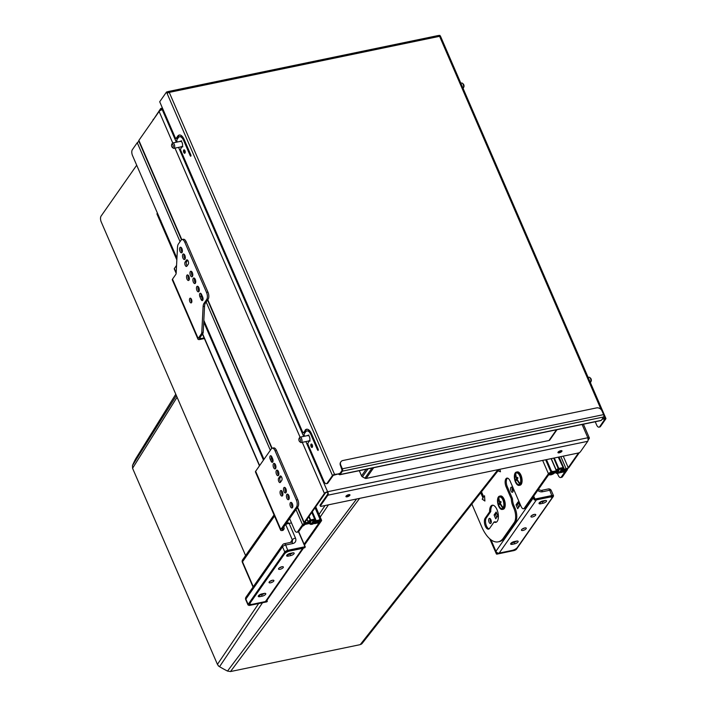 <?xml version="1.0" encoding="UTF-8"?>
<svg xmlns="http://www.w3.org/2000/svg" width="707" height="707" viewBox="0 0 707 707"><rect width="100%" height="100%" fill="white"/><g stroke="black" fill="none" stroke-linecap="round" stroke-linejoin="round"><path stroke-width="1.06" d="M304.496 545.053L321.482 520.785A2.192 0.778 156.6 0 0 321.597 520.308A2.192 0.778 156.6 0 0 320.324 520.122L316.913 520.829L316.471 521.466A0.875 0.707 -145 0 1 315.543 521.121M297.364 507.546L304.037 522.959A2.625 0.937 -23.4 0 0 305.565 523.189L308.597 522.553A0.875 0.707 35 0 0 308.994 522.305A0.875 0.707 -145 0 1 308.597 522.553L305.185 523.268A2.192 0.778 156.6 0 0 302.552 524.709L297.674 531.682A4.375 2.05 -101.7 0 1 296.94 532.212L298.071 531.982A4.375 2.05 78.3 0 0 298.814 531.443L297.674 531.682M303.983 544.399L320.342 521.024L316.471 521.466M309.092 522.066A0.875 0.707 -145 0 1 308.994 522.305L308.552 522.941A0.875 0.707 -145 0 1 308.155 523.189L303.683 524.479L298.814 531.443M138.979 141.533A2.192 0.778 156.6 0 0 137.246 142.708L132.368 149.672A4.375 2.05 -101.7 0 0 132.509 155.54L176.936 258.205M203.828 320.351L263.985 459.356M289.623 518.602L294.572 530.038A4.375 2.05 -101.7 0 0 296.94 532.212M245.603 555.561L101.234 221.945A4.375 2.05 -101.7 0 1 101.092 216.086L136.698 165.217M496.341 522.173A8.749 4.101 -101.7 0 1 495.192 521.766L494.052 522.005A8.749 4.101 -101.7 0 0 495.793 522.376A8.749 4.101 -101.7 0 0 498.302 514.723A8.749 4.101 -101.7 0 0 493.972 505.602A8.749 4.101 -101.7 0 0 492.24 505.231A8.749 4.101 -101.7 0 0 489.642 511.797L490.773 511.559A8.749 4.101 -101.7 0 1 492.823 505.196M471.861 504.064L481.626 526.635A30.64 14.352 -101.7 0 0 498.196 541.854A30.64 14.352 -101.7 0 0 503.34 538.124L514.281 522.5A10.508 4.922 -101.7 0 0 513.927 508.421L512.796 505.797L513.927 505.558L515.067 508.192A10.508 4.922 78.3 0 1 515.412 522.261L514.281 522.5M507.502 478.118A5.956 2.793 -101.7 0 0 507.246 486.575L512.221 498.09A1.75 0.822 78.3 0 1 512.513 499.336L511.373 499.566A8.749 4.101 -101.7 0 0 512.796 505.797M511.373 499.566A1.75 0.822 -101.7 0 0 511.09 498.32L506.106 486.805L507.246 486.575M557.77 470.164L557.178 471.021L554.421 471.949A0.875 0.707 -145 0 1 554.032 472.196L549.56 473.487L525.407 507.988L524.267 508.227A4.375 2.05 -101.7 0 1 523.534 508.757A4.375 2.05 -101.7 0 1 521.165 506.583L510.127 481.069A5.956 2.793 -101.7 0 0 506.91 478.109A5.956 2.793 -101.7 0 0 506.106 486.805M524.267 508.227L548.42 473.725A2.192 0.778 -23.4 0 1 551.053 472.276L554.474 471.569A0.875 0.707 35 0 0 554.862 471.322M494.052 522.005L489.571 528.403A5.956 2.793 -101.7 0 1 488.572 529.128A5.956 2.793 -101.7 0 1 484.94 525.062A5.956 2.793 -101.7 0 1 485.152 518.196L489.642 511.797M480.733 492.788L482.987 497.984L482.174 499.142L484.905 501.033L484.534 495.766L483.721 496.924L481.502 491.807M497.975 470.88L500.468 471.79L499.893 469.271M503.34 538.124L504.48 537.886A30.64 14.352 78.3 0 1 499.336 541.615L498.196 541.854M504.48 537.886L515.412 522.261M512.513 499.336A8.749 4.101 -101.7 0 0 513.927 505.558M525.407 507.988A4.375 2.05 78.3 0 1 524.674 508.519L523.534 508.757M485.152 518.196L486.292 517.966A5.956 2.793 -101.7 0 0 485.903 524.232A5.956 2.793 -101.7 0 0 489.111 528.889M486.292 517.966L490.773 511.559M561.747 469.342A0.875 0.707 35 0 0 562.781 469.846L566.201 469.13A2.192 0.778 -23.4 0 1 567.465 469.324A2.192 0.778 -23.4 0 1 567.35 469.802L562.472 476.765A4.375 2.05 78.3 0 1 561.738 477.296L560.607 477.534A4.375 2.05 -101.7 0 0 561.34 477.004L566.263 469.846L562.339 470.473A0.875 0.707 -145 0 1 561.296 469.969L561.738 469.342A0.875 0.707 -145 0 0 562.781 469.846L565.821 469.209A2.625 0.937 156.6 0 0 568.976 467.477L579.378 452.613M557.39 473.407L558.238 475.36A4.375 2.05 -101.7 0 0 560.607 477.534M483.721 496.924L484.551 495.934M482.174 499.142L484.887 500.892M482.987 497.984L482.324 499.115M362.055 643.547L499.107 469.439L480.848 492.638L483.137 497.949M498.028 470.809L500.423 471.684M536.427 499.876L499.177 553.086L512.054 550.417A4.375 1.564 156.6 0 0 517.321 547.518L551.61 498.532A4.375 1.564 156.6 0 0 551.84 497.578A4.375 1.564 156.6 0 0 549.304 497.207L536.427 499.876A2.625 2.121 -145 0 1 535.499 499.893M542.614 501.033L544.885 500.565A2.846 1.016 -23.4 0 1 546.529 500.803A2.846 1.016 -23.4 0 1 545.574 502.173A2.846 1.016 -23.4 0 1 542.958 503.304L540.687 503.773A2.846 1.016 -23.4 0 1 539.034 503.534A2.846 1.016 -23.4 0 1 539.998 502.164A2.846 1.016 -23.4 0 1 542.614 501.033M514.236 541.571L516.508 541.102A2.846 1.016 -23.4 0 1 518.151 541.341A2.846 1.016 -23.4 0 1 517.197 542.72A2.846 1.016 -23.4 0 1 514.581 543.842L512.31 544.319A2.846 1.016 -23.4 0 1 510.657 544.072A2.846 1.016 -23.4 0 1 511.621 542.702A2.846 1.016 -23.4 0 1 514.236 541.571M521.598 529.667A2.625 0.937 156.6 0 0 521.457 530.241A2.625 0.937 156.6 0 0 523.604 530.294A2.625 0.937 156.6 0 0 526.141 528.721A2.625 0.937 156.6 0 0 526.273 528.156A2.625 0.937 156.6 0 0 524.134 528.094A2.625 0.937 156.6 0 0 521.598 529.667M531.054 516.154A2.625 0.937 156.6 0 0 530.913 516.729A2.625 0.937 156.6 0 0 533.06 516.782A2.625 0.937 156.6 0 0 535.597 515.209A2.625 0.937 156.6 0 0 535.738 514.643A2.625 0.937 156.6 0 0 533.591 514.581A2.625 0.937 156.6 0 0 531.054 516.154M533.82 499.018A2.625 2.121 -145 0 1 533.184 498.099L532.857 497.348M499.177 553.086A2.625 2.121 -145 0 1 495.934 551.31L490.941 539.759M545.141 500.512A2.846 1.016 -23.4 0 1 542.313 501.802L540.042 502.279A2.846 1.016 -23.4 0 1 539.777 502.324M516.764 541.058A2.846 1.016 -23.4 0 1 513.936 542.349L511.665 542.817A2.846 1.016 -23.4 0 1 511.4 542.861M522.367 528.951A2.625 0.937 156.6 0 0 524.718 527.935M531.823 515.438A2.625 0.937 156.6 0 0 534.174 514.422M490.322 518.797A2.625 1.228 -101.7 0 0 491.153 522.8M512.195 487.547A2.625 1.228 -101.7 0 0 513.026 491.551M495.474 514.369L496.756 517.338M517.418 504.277L518.699 507.246M489.005 518.708A2.625 1.228 -101.7 0 0 488.908 521.731A2.625 1.228 -101.7 0 0 490.508 523.525A2.625 1.228 -101.7 0 0 490.95 523.207A2.625 1.228 -101.7 0 0 491.047 520.184A2.625 1.228 -101.7 0 0 489.447 518.381A2.625 1.228 -101.7 0 0 489.005 518.708M510.878 487.459A2.625 1.228 -101.7 0 0 510.781 490.481A2.625 1.228 -101.7 0 0 512.381 492.275A2.625 1.228 -101.7 0 0 512.822 491.957A2.625 1.228 -101.7 0 0 512.92 488.935A2.625 1.228 -101.7 0 0 511.32 487.132A2.625 1.228 -101.7 0 0 510.878 487.459M519.751 505.744L517.683 508.704L516.022 504.878L518.09 501.917L519.751 505.744M497.808 515.836L495.74 518.797L494.087 514.97L496.155 512.009L497.808 515.836M516.022 504.878L517.162 504.639L518.461 502.774M494.087 514.97L495.218 514.731L496.526 512.867M287.396 554.668A2.846 1.016 156.6 0 0 287.652 554.615L289.932 554.147A2.846 1.016 156.6 0 0 292.76 552.856M259.018 595.206A2.846 1.016 156.6 0 0 259.275 595.153L261.546 594.684A2.846 1.016 156.6 0 0 264.383 593.394M272.336 580.279A2.625 0.937 -23.4 0 1 269.986 581.295M281.793 566.767A2.625 0.937 -23.4 0 1 279.442 567.783M284.488 553.811L284.532 553.926A4.375 1.564 -23.4 0 1 289.799 551.027L302.676 548.358A2.625 2.121 35 0 0 303.453 548.013M249.801 603.363L250.013 603.858A4.375 1.564 -23.4 0 0 252.549 604.238L265.425 601.56A2.625 2.121 35 0 0 266.601 600.817L303.586 547.987M250.013 603.858A4.375 1.564 -23.4 0 1 250.243 602.903L284.532 553.926M292.495 552.901L290.224 553.369A2.846 1.016 156.6 0 0 287.616 554.5A2.846 1.016 156.6 0 0 286.653 555.879A2.846 1.016 156.6 0 0 288.306 556.117L290.577 555.649A2.846 1.016 156.6 0 0 293.193 554.518A2.846 1.016 156.6 0 0 294.147 553.148A2.846 1.016 156.6 0 0 292.495 552.901M264.118 593.438L261.846 593.915A2.846 1.016 156.6 0 0 259.239 595.047A2.846 1.016 156.6 0 0 258.276 596.416A2.846 1.016 156.6 0 0 259.929 596.655L262.2 596.187A2.846 1.016 156.6 0 0 264.816 595.055A2.846 1.016 156.6 0 0 265.77 593.686A2.846 1.016 156.6 0 0 264.118 593.438M273.759 581.066A2.625 0.937 -23.4 0 1 271.214 582.639A2.625 0.937 -23.4 0 1 269.075 582.577A2.625 0.937 -23.4 0 1 269.208 582.011A2.625 0.937 -23.4 0 1 271.753 580.438A2.625 0.937 -23.4 0 1 273.892 580.491A2.625 0.937 -23.4 0 1 273.759 581.066M283.215 567.553A2.625 0.937 -23.4 0 1 280.679 569.126A2.625 0.937 -23.4 0 1 278.531 569.064A2.625 0.937 -23.4 0 1 278.673 568.499A2.625 0.937 -23.4 0 1 281.209 566.926A2.625 0.937 -23.4 0 1 283.357 566.979A2.625 0.937 -23.4 0 1 283.215 567.553M218.719 666.162L217.429 664.359L132.571 468.281L132.483 465.515A123.884 100.129 -145 0 1 135.664 458.834L163.317 414.284L136.486 457.924M361.401 644.183L362.346 643.114L360.208 644.643L230.517 671.544L227.513 671.076A123.884 100.129 -145 0 1 219.541 666.701L218.216 665.747M359.289 470.685L361.533 475.873A1.75 1.414 35 0 0 362.435 476.836L364.918 478.197A1.75 1.414 35 0 0 366.182 478.418L548.986 440.505A1.75 1.414 35 0 0 549.86 439.842M480.831 492.655L478.259 495.925M164.015 413.153L163.317 414.284M176.37 395.567L132.483 465.515M328.463 504.825L320.2 517.082M262.5 602.753L219.541 666.701M356.62 498.983L227.513 671.076M181.487 239.761L138.731 140.958A2.625 0.937 -23.4 0 1 138.872 140.384L159.119 111.459A2.625 0.937 -23.4 0 1 162.274 109.718L162.469 109.682A2.625 1.228 -101.7 0 0 161.046 108.374A2.625 1.228 -101.7 0 0 160.604 108.692L153.384 119.651M153.225 119.872L153.119 119.633A1.75 0.627 -23.4 0 1 153.216 119.253M162.009 109.779A1.75 0.822 -101.7 0 0 161.223 109.231A1.75 0.822 -101.7 0 0 160.931 109.444L160.127 110.584M320.474 505.761L320.147 505.01A1.75 0.627 -23.4 0 0 320.05 505.39L320.377 506.141A1.75 0.627 156.6 0 1 320.474 505.761L327.862 495.2A2.625 1.228 -101.7 0 0 327.774 491.683L327.288 492.152A1.75 0.627 156.6 0 0 325.185 493.309L304.938 522.234A1.75 0.627 -23.4 0 0 304.841 522.614A1.75 0.627 -23.4 0 0 305.857 522.765L308.897 522.137A0.875 0.707 35 0 0 309.383 521.678M588.074 440.196L589.223 438.543A2.625 0.937 156.6 0 0 589.364 437.978A2.625 0.937 156.6 0 0 587.844 437.748L327.588 491.727A2.625 0.937 156.6 0 0 324.425 493.459L304.178 522.393A2.625 0.937 -23.4 0 0 304.037 522.959M562.312 469.227A0.875 0.707 35 0 0 563.072 469.421L566.113 468.794A1.75 0.627 156.6 0 0 568.225 467.627L578.485 452.966M588.047 439.303L588.471 438.702A1.75 0.627 156.6 0 0 588.56 438.322A1.75 0.627 156.6 0 0 587.782 438.137M557.231 470.597A0.875 0.707 -145 0 1 556.745 471.092L557.036 470.676A0.875 0.707 35 0 0 557.523 470.217M546.467 459.612L551.08 470.27A1.75 1.414 35 0 0 553.245 471.463L556.745 471.092M552.945 471.878A1.75 1.414 -145 0 1 550.78 470.694L546.025 459.709M553.245 471.463L557.036 470.676M587.65 437.792A2.625 1.228 78.3 0 1 587.738 441.309L580.35 451.87A1.75 0.627 156.6 0 1 578.246 453.028L321.393 506.292A1.75 0.627 156.6 0 1 320.377 506.141M320.147 505.01L327.535 494.458A1.75 0.822 -101.7 0 0 327.474 492.107M346.077 496.093A2.192 0.778 156.6 0 0 349.497 494.617M558.097 452.127A2.192 0.778 156.6 0 0 561.517 450.642M558.079 452.153A2.192 0.778 156.6 0 0 557.964 452.63A2.192 0.778 156.6 0 0 559.75 452.674A2.192 0.778 156.6 0 0 561.862 451.366A2.192 0.778 156.6 0 0 561.977 450.889A2.192 0.778 156.6 0 0 560.191 450.845A2.192 0.778 156.6 0 0 558.079 452.153M349.841 495.342A2.192 0.778 156.6 0 0 349.956 494.865A2.192 0.778 156.6 0 0 348.171 494.812A2.192 0.778 156.6 0 0 346.05 496.128A2.192 0.778 156.6 0 0 345.935 496.597A2.192 0.778 156.6 0 0 347.72 496.65A2.192 0.778 156.6 0 0 349.841 495.342M319.343 519.795A1.75 1.414 -145 0 1 318.433 520.52L314.642 521.306A0.875 0.707 -145 0 1 313.608 520.803L312.467 522.402M314.173 520.688A0.875 0.707 35 0 0 314.933 520.882L318.733 520.096A1.75 1.414 35 0 0 319.599 518.275L315.048 507.776M202.75 300.289A2.404 1.131 -101.7 0 0 202.67 297.064L201.539 294.439A2.404 1.131 -101.7 0 0 200.231 293.246A2.404 1.131 -101.7 0 0 199.834 293.538A2.404 1.131 -101.7 0 0 199.913 296.763L201.044 299.388A2.404 1.131 -101.7 0 0 202.352 300.59A2.404 1.131 -101.7 0 0 202.75 300.289M271.85 456.925A2.404 1.131 -101.7 0 0 270.551 455.732A2.404 1.131 -101.7 0 0 270.145 456.024A2.404 1.131 -101.7 0 0 270.224 459.25L271.037 461.123A2.404 1.131 -101.7 0 0 272.336 462.316A2.404 1.131 -101.7 0 0 272.743 462.024A2.404 1.131 -101.7 0 0 272.663 458.799L271.85 456.925M157.095 214.009L157.414 213.09M286.353 523.277L288.58 522.818A8.749 7.079 35 0 0 285.769 524.117M291.487 522.906L288.014 523.622A8.749 7.079 35 0 0 285.204 524.921M204.394 338.547L199.957 339.466A3.411 1.22 -23.4 0 1 197.978 339.174A3.411 1.22 -23.4 0 1 198.163 338.432L201.442 333.739A2.625 1.228 -101.7 0 0 201.778 332.529L203.218 332.228L204.553 306.29A6.999 3.279 -101.7 0 1 205.454 303.047L208.15 299.194A5.249 2.457 -101.7 0 0 207.973 292.159L186.215 241.874A5.249 2.457 -101.7 0 0 183.378 239.266L181.938 239.567A5.249 2.457 -101.7 0 0 181.054 240.203L178.403 243.995A6.999 3.279 -101.7 0 0 177.501 247.238L176.167 273.167A2.625 1.228 -101.7 0 1 175.831 274.387L172.508 279.141A3.411 1.22 156.6 0 0 172.322 279.884L197.978 339.174M280.635 530.179A3.411 1.22 -23.4 0 1 280.812 529.428L255.642 471.269A3.411 1.22 156.6 0 0 255.466 472.011L280.635 530.179A3.411 1.22 -23.4 0 0 282.614 530.462A1.75 1.414 35 0 0 283.401 529.967L283.958 529.163A1.75 1.414 35 0 0 284.117 528.058L283.984 527.581A2.192 1.768 35 0 1 283.949 526.715M201.442 333.739L202.882 333.439L199.604 338.132A1.75 0.627 -23.4 0 0 199.507 338.512A1.75 0.627 -23.4 0 0 200.523 338.662L204.12 337.919M282.614 530.462L283.18 529.667A1.75 1.414 35 0 0 283.958 529.163M176.158 273.309L174.258 268.916A1.75 0.627 -23.4 0 1 174.355 268.536L176.184 272.778M176.573 265.364L174.355 268.536M255.642 471.269L271.338 448.848A5.249 2.457 -101.7 0 1 272.222 448.203L273.662 447.902A5.249 2.457 -101.7 0 1 276.499 450.518L275.067 450.81A5.249 2.457 -101.7 0 0 272.222 448.203M282.685 528.518L283.18 529.667A1.75 0.627 -23.4 0 1 282.164 529.516A1.75 0.627 -23.4 0 1 282.252 529.136L297.947 506.707A5.249 2.457 -101.7 0 0 297.78 499.672L276.499 450.518M202.882 333.439A2.625 1.228 -101.7 0 0 203.218 332.228M181.231 247.538A2.846 1.334 -101.7 0 0 182.194 252.187M184.156 254.29A2.846 1.334 -101.7 0 0 185.119 258.939M191.624 271.55A2.846 1.334 -101.7 0 0 192.587 276.198M194.549 278.311A2.846 1.334 -101.7 0 0 195.512 282.959M198.119 286.565A2.846 1.334 -101.7 0 0 199.082 291.213M188.195 275.235A2.846 1.334 -101.7 0 0 189.158 279.884M191.014 298.619A2.404 1.131 -101.7 0 0 191.756 302.189M187.638 260.194L186.56 261.731A2.404 1.131 -101.7 0 0 187.161 265.797M201.071 293.661A2.404 1.131 -101.7 0 0 201.345 296.463L202.485 299.096A2.404 1.131 -101.7 0 0 202.953 299.865M274.767 463.677A2.846 1.334 -101.7 0 0 275.73 468.326M277.692 470.438A2.846 1.334 -101.7 0 0 278.655 475.086M285.16 487.697A2.846 1.334 -101.7 0 0 286.123 492.346M288.076 494.449A2.846 1.334 -101.7 0 0 289.048 499.098M291.655 502.704A2.846 1.334 -101.7 0 0 292.618 507.352M281.713 490.791A2.846 1.334 -101.7 0 0 282.676 495.439M271.382 456.148A2.404 1.131 -101.7 0 0 271.665 458.949L272.478 460.823A2.404 1.131 -101.7 0 0 272.937 461.6M281.165 476.341L280.087 477.879A2.404 1.131 -101.7 0 0 280.688 481.944M275.58 468.591A2.846 1.334 -101.7 0 0 275.686 465.312A2.846 1.334 -101.7 0 0 273.954 463.368A2.846 1.334 -101.7 0 0 273.468 463.712A2.846 1.334 -101.7 0 0 273.37 466.991A2.846 1.334 -101.7 0 0 275.103 468.935A2.846 1.334 -101.7 0 0 275.58 468.591M280.812 529.428L296.516 507.007A5.249 2.457 -101.7 0 0 296.339 499.973L275.067 450.81M276.393 470.473A2.846 1.334 -101.7 0 0 276.296 473.752A2.846 1.334 -101.7 0 0 278.028 475.696A2.846 1.334 -101.7 0 0 278.505 475.351A2.846 1.334 -101.7 0 0 278.611 472.073A2.846 1.334 -101.7 0 0 276.87 470.12A2.846 1.334 -101.7 0 0 276.393 470.473M283.861 487.733A2.846 1.334 -101.7 0 0 283.763 491.012A2.846 1.334 -101.7 0 0 285.495 492.956A2.846 1.334 -101.7 0 0 285.973 492.611A2.846 1.334 -101.7 0 0 286.079 489.332A2.846 1.334 -101.7 0 0 284.347 487.388A2.846 1.334 -101.7 0 0 283.861 487.733M286.786 494.485A2.846 1.334 -101.7 0 0 286.688 497.763A2.846 1.334 -101.7 0 0 288.421 499.708A2.846 1.334 -101.7 0 0 288.898 499.363A2.846 1.334 -101.7 0 0 289.004 496.084A2.846 1.334 -101.7 0 0 287.263 494.14A2.846 1.334 -101.7 0 0 286.786 494.485M290.356 502.739A2.846 1.334 -101.7 0 0 290.259 506.018A2.846 1.334 -101.7 0 0 291.991 507.962A2.846 1.334 -101.7 0 0 292.468 507.617A2.846 1.334 -101.7 0 0 292.574 504.338A2.846 1.334 -101.7 0 0 290.833 502.394A2.846 1.334 -101.7 0 0 290.356 502.739M280.423 490.826A2.846 1.334 -101.7 0 0 280.317 494.105A2.846 1.334 -101.7 0 0 282.058 496.049A2.846 1.334 -101.7 0 0 282.535 495.704A2.846 1.334 -101.7 0 0 282.632 492.426A2.846 1.334 -101.7 0 0 280.9 490.481A2.846 1.334 -101.7 0 0 280.423 490.826M280.44 482.298L281.766 480.398A2.404 1.131 -101.7 0 0 281.854 477.632A2.404 1.131 -101.7 0 0 280.387 475.979A2.404 1.131 -101.7 0 0 279.981 476.271L278.655 478.171A2.404 1.131 -101.7 0 0 278.567 480.946A2.404 1.131 -101.7 0 0 280.034 482.598A2.404 1.131 -101.7 0 0 280.44 482.298M201.778 332.529L203.112 306.591A6.999 3.279 -101.7 0 1 204.014 303.347L206.709 299.494A5.249 2.457 -101.7 0 0 206.541 292.459L184.774 242.174A5.249 2.457 -101.7 0 0 181.938 239.567M179.94 247.574A2.846 1.334 -101.7 0 0 179.834 250.852A2.846 1.334 -101.7 0 0 181.566 252.797A2.846 1.334 -101.7 0 0 182.053 252.452A2.846 1.334 -101.7 0 0 182.15 249.173A2.846 1.334 -101.7 0 0 180.418 247.22A2.846 1.334 -101.7 0 0 179.94 247.574M182.857 254.326A2.846 1.334 -101.7 0 0 182.76 257.604A2.846 1.334 -101.7 0 0 184.492 259.549A2.846 1.334 -101.7 0 0 184.969 259.204A2.846 1.334 -101.7 0 0 185.075 255.925A2.846 1.334 -101.7 0 0 183.334 253.981A2.846 1.334 -101.7 0 0 182.857 254.326M190.333 271.585A2.846 1.334 -101.7 0 0 190.227 274.864A2.846 1.334 -101.7 0 0 191.959 276.808A2.846 1.334 -101.7 0 0 192.445 276.464A2.846 1.334 -101.7 0 0 192.543 273.185A2.846 1.334 -101.7 0 0 190.81 271.241A2.846 1.334 -101.7 0 0 190.333 271.585M193.25 278.337A2.846 1.334 -101.7 0 0 193.152 281.616A2.846 1.334 -101.7 0 0 194.885 283.569A2.846 1.334 -101.7 0 0 195.362 283.215A2.846 1.334 -101.7 0 0 195.468 279.937A2.846 1.334 -101.7 0 0 193.727 277.992A2.846 1.334 -101.7 0 0 193.25 278.337M196.829 286.6A2.846 1.334 -101.7 0 0 196.723 289.879A2.846 1.334 -101.7 0 0 198.455 291.823A2.846 1.334 -101.7 0 0 198.941 291.478A2.846 1.334 -101.7 0 0 199.038 288.2A2.846 1.334 -101.7 0 0 197.306 286.247A2.846 1.334 -101.7 0 0 196.829 286.6M186.904 275.27A2.846 1.334 -101.7 0 0 186.798 278.549A2.846 1.334 -101.7 0 0 188.539 280.493A2.846 1.334 -101.7 0 0 189.016 280.149A2.846 1.334 -101.7 0 0 189.114 276.87A2.846 1.334 -101.7 0 0 187.382 274.926A2.846 1.334 -101.7 0 0 186.904 275.27M189.776 298.487A2.404 1.131 -101.7 0 0 189.688 301.262A2.404 1.131 -101.7 0 0 191.155 302.914A2.404 1.131 -101.7 0 0 191.562 302.623A2.404 1.131 -101.7 0 0 191.65 299.848A2.404 1.131 -101.7 0 0 190.183 298.195A2.404 1.131 -101.7 0 0 189.776 298.487M186.904 266.159L188.239 264.259A2.404 1.131 -101.7 0 0 188.318 261.484A2.404 1.131 -101.7 0 0 186.851 259.84A2.404 1.131 -101.7 0 0 186.445 260.132L185.119 262.032A2.404 1.131 -101.7 0 0 185.031 264.807A2.404 1.131 -101.7 0 0 186.498 266.451A2.404 1.131 -101.7 0 0 186.904 266.159M550.214 473.929A1.75 1.414 35 0 0 551.292 474.061L551.107 473.39M554.924 472.594A3.411 1.22 -23.4 0 1 550.824 474.848L551.292 474.061M549.657 474.733A1.75 1.414 35 0 0 550.735 474.865M553.484 472.895A1.75 0.627 -23.4 0 1 551.389 474.043M490.587 539.494L496.632 554.102M533.299 496.712L534.439 499.336L534.96 499.054L534.678 500.061L552.247 496.42A1.317 0.468 -23.4 0 1 553.007 496.526A1.317 0.468 -23.4 0 1 552.945 496.818L552.759 496.385M516.075 548.685L516.287 549.18L552.945 496.818M516.287 549.18A1.317 0.468 -23.4 0 1 514.705 550.046L497.145 553.687L513.812 550.629L516.517 549.127A2.192 0.778 -23.4 0 1 513.883 550.576M533.705 496.137L534.96 499.054L551.999 495.519A2.625 0.937 -23.4 0 1 553.528 495.74L551.248 490.49A2.625 0.937 156.6 0 0 549.728 490.26L542.534 491.754A5.249 4.242 35 0 1 537.718 490.402M534.678 500.061L533.007 497.136M496.597 553.395L497.145 553.687M266.716 601.843L249.836 605.342A2.192 0.778 -23.4 0 1 248.687 604.679L285.336 552.308A2.192 0.778 156.6 0 1 287.97 550.859L305.009 547.333L304.991 546.741L304.717 547.748L287.148 551.398A1.317 0.468 -23.4 0 0 285.566 552.264L248.908 604.626A1.317 0.468 -23.4 0 0 248.846 604.918A1.317 0.468 -23.4 0 0 249.606 605.024L267.175 601.383L267.06 600.172M245.736 599.695A2.625 2.625 0 0 1 245.992 597.15A2.625 2.121 35 0 0 245.868 599.121A2.625 0.937 156.6 0 0 245.736 599.695L248.007 604.953A2.625 0.937 -23.4 0 1 248.139 604.379L248.687 604.679M253.292 586.722L242.501 561.791A2.625 0.937 156.6 0 0 242.368 562.365L253.053 587.057M289.11 523.392L295.473 538.089A5.249 4.242 35 0 1 292.875 543.533A2.625 1.228 -101.7 0 0 291.461 542.225L284.267 543.718A2.625 1.228 78.3 0 1 285.681 545.026A2.625 0.937 156.6 0 0 282.526 546.758L284.797 552.017A2.625 0.937 -23.4 0 1 287.952 550.276L304.991 546.741L298.513 531.77M308.694 516.861L310.673 520.847L310.108 520.122L308.022 521.359L310.718 521.404M313.537 520.387L315.145 520.423L315.79 519.742L315.013 519.106A0.698 0.645 129.7 0 1 314.659 520.016L308.049 521.527L307.077 519.177M309.366 521.625L311.08 521.262L309.975 521.13L311.08 521.262L309.666 523.295L305.309 524.196L303.391 525.822L305.194 524.364L311.433 523.065L310.912 524.258M312.591 521.739L313.431 520.776M319.529 522.022L318.274 522.977L319.529 522.022L319.219 521.545L318.3 521.952M311.92 523.454L311.566 523.118L310.859 524.126L312.14 524.267L311.301 524.338L311.734 523.489L311.018 524.506M312.229 524.143L311.628 523.86M312.768 523.295L312.759 524.143L313.466 523.127L312.574 524.179M313.466 523.127L312.83 522.986L312.865 523.534M316.232 522.632L314.783 523.701L316.073 522.261L314.544 523.251L314.315 522.561L313.395 522.95M317.673 522.279L316.162 522.464M315.843 522.924L315.861 523.498L317.416 522.641L317.664 523.127L318.371 522.111L317.478 523.162M318.459 522.332L318.026 521.775L317.779 522.508M314.624 523.039L313.236 523.843L314.535 523.277M314.332 523.304L313.634 523.498L314.226 523.065M317.416 522.641L316.577 522.482L315.861 523.498M316.453 522.88L317.381 522.464L316.453 522.88M319.131 522.508L318.309 522.844L319.087 522.411M302.835 525.699A0.698 0.566 35 0 0 303.391 525.822L303.047 525.796M308.968 522.34L309.666 523.295M315.145 520.423L311.999 512.142M561.685 468.927L563.293 468.962L563.93 468.281L563.161 467.645A0.698 0.645 129.7 0 1 562.799 468.555L562.781 467.619L558.795 468.441L558.822 469.386L557.505 470.164L556.038 470.049L557.505 470.164L556.038 470.049L551.107 458.649M557.505 470.164L559.219 469.802L558.123 469.669L559.219 469.802L557.805 471.834L551.177 473.204L549.268 474.83L551.062 473.372L557.31 472.082L556.789 473.266M563.293 468.962L562.799 468.555L558.822 469.386L558.247 468.661L556.162 469.899L551.283 458.613M565.397 471.03L564.142 471.993L565.397 471.03L565.087 470.553L564.168 470.942M558.097 473.151L557.169 473.345L557.434 472.126L556.895 473.513L558.009 473.283L557.505 472.868M558.636 472.303L558.442 473.195L559.343 472.135L558.442 473.195M559.423 472.364L559.122 472.974L559.697 472.912L560.28 472.382L559.44 472.488L560.457 471.984L559.423 472.364L558.99 471.799L558.742 472.541M563.541 471.286L562.03 471.481M561.712 471.931L561.738 472.506L563.293 471.649L563.532 472.135L564.248 471.118L563.346 472.17M564.248 471.118L563.603 470.977L563.647 471.525M562.1 471.649L561.8 471.233L560.518 472.683L562.1 471.649L560.518 472.683M560.492 472.046L560.183 471.569L559.272 471.976M557.434 472.126L556.895 473.513M560.094 472.532L559.281 472.868L560.059 472.435M563.293 471.649L562.445 471.498L561.738 472.506M562.33 471.887L563.258 471.472L562.33 471.887M565.105 471.295L564.407 471.489L565.008 471.056M560.731 470.279L561.57 469.315M557.805 471.834L557.434 470.42M548.703 474.706A0.698 0.566 35 0 0 549.268 474.83L548.915 474.812M342.895 460.513L596.567 407.904A4.375 3.535 -145 0 1 601.975 410.873L603.601 414.62A1.75 0.822 -101.7 0 1 603.663 416.971L601.295 420.347A1.75 0.822 -101.7 0 1 601.003 420.559L339.758 474.742A1.75 0.822 -101.7 0 0 340.049 474.53L342.418 471.145A1.75 0.822 -101.7 0 0 342.356 468.803L340.739 465.047A4.375 3.535 -145 0 1 340.933 461.751A4.375 3.535 -145 0 1 342.895 460.513M175.928 138.59L176.83 138.325L175.451 138.157L159.702 101.755L166.499 92.043L168.186 91.565A1.75 0.822 78.3 0 1 168.31 91.512A1.75 0.822 78.3 0 1 169.256 92.387L334.561 474.388L339.731 473.778L342.091 470.394L340.438 465.471A4.375 3.535 -145 0 1 340.641 462.175A4.375 3.535 -145 0 1 340.801 461.971M168.186 91.565L168.531 92.37L167.586 92.635L167.259 91.883L167.815 92.971M176.83 138.325L178.456 136A9.191 4.304 78.3 0 1 179.631 134.993M177.139 142.045L176.723 139.986L178.35 137.662A7.441 3.482 78.3 0 1 179.596 136.751L180.356 136.592A7.441 3.482 78.3 0 1 184.377 140.295L191.014 155.62M180.038 141.444A2.978 1.396 78.3 0 1 180.506 141.126A2.978 1.396 78.3 0 1 182.318 143.159A2.978 1.396 78.3 0 1 182.212 146.588L180.585 148.912L180.621 150.087L302.764 432.348L303.241 432.781L305.769 430.201L303.816 432.587M305.769 430.201A9.191 4.304 78.3 0 1 306.944 429.193M304.452 436.246L304.037 434.178L305.663 431.853A7.441 3.482 78.3 0 1 306.909 430.952L307.669 430.793A7.441 3.482 78.3 0 1 311.69 434.487L318.327 449.82M307.351 435.645A2.978 1.396 78.3 0 1 307.819 435.318A2.978 1.396 78.3 0 1 309.631 437.359A2.978 1.396 78.3 0 1 309.525 440.788L307.899 443.112L307.925 444.279L324.036 481.511A4.375 2.05 -101.7 0 0 326.404 483.685L327.164 483.526A4.375 2.05 -101.7 0 0 327.898 482.996L333.218 475.387L338.052 474.026L339.219 474.503A1.75 0.822 -101.7 0 0 339.758 474.742M312.361 447.178A1.75 0.822 78.3 0 1 311.619 445.746A1.75 0.822 78.3 0 1 311.734 444.146M185.048 152.977A1.75 0.822 78.3 0 1 184.315 151.554A1.75 0.822 78.3 0 1 184.421 149.955M312.317 447.239A1.75 0.822 78.3 0 1 312.026 447.451A1.75 0.822 78.3 0 1 310.956 446.258A1.75 0.822 78.3 0 1 311.018 444.243A1.75 0.822 78.3 0 1 311.31 444.023A1.75 0.822 78.3 0 1 312.379 445.224A1.75 0.822 78.3 0 1 312.317 447.239M185.004 153.048A1.75 0.822 78.3 0 1 184.713 153.26A1.75 0.822 78.3 0 1 183.643 152.058A1.75 0.822 78.3 0 1 183.705 150.043A1.75 0.822 78.3 0 1 184.006 149.831A1.75 0.822 78.3 0 1 185.066 151.024A1.75 0.822 78.3 0 1 185.004 153.048M326.404 483.685A4.375 2.05 -101.7 0 0 327.138 483.146L327.898 482.996M306.909 430.952A7.441 3.482 78.3 0 1 310.93 434.646L317.593 450.032L318.327 449.882M305.009 430.351A9.191 4.304 78.3 0 1 306.555 429.237A9.191 4.304 78.3 0 1 311.522 433.798L318.185 449.184L318.062 450.465L317.593 450.032M179.596 136.751A7.441 3.482 78.3 0 1 183.626 140.446L190.28 155.832L191.014 155.681M176.078 138.484L177.696 136.159A9.191 4.304 78.3 0 1 179.242 135.037A9.191 4.304 78.3 0 1 184.218 139.606L190.872 154.992L190.757 156.274L190.28 155.832M166.499 92.043L166.825 92.794L167.586 92.635M334.561 474.388A1.75 0.627 156.6 0 0 332.458 475.546L327.138 483.146M439.542 36.234L440.602 36.472L439.86 35.35L438.994 35.527M168.787 92.511L167.966 92.555L168.664 92.414M339.581 473.884L339.219 474.503M167.647 93.077L166.825 92.794L167.647 93.077A1.75 0.627 156.6 0 1 169.256 92.387L439.586 36.322L601.074 409.503M599.739 426.613A4.375 2.05 78.3 0 1 599.006 427.152L599.766 426.993A4.375 2.05 78.3 0 0 600.499 426.454L599.739 426.613L605.104 418.827L602.046 419.278M438.517 35.5A1.75 0.822 78.3 0 1 438.64 35.447A1.75 0.822 78.3 0 1 439.586 36.322A1.75 0.627 156.6 0 1 440.602 36.472L605.908 418.473A1.75 0.627 156.6 0 0 604.892 418.323L602.337 418.853M595.241 421.752L596.637 424.978A4.375 2.05 78.3 0 0 599.006 427.152M600.499 426.454L605.819 418.853A1.75 0.627 156.6 0 0 605.908 418.473M588.136 377.405L589.019 377.229A2.757 1.29 78.3 0 1 589.771 377.503A2.757 1.29 78.3 0 1 590.513 378.599A2.757 1.29 -101.7 0 1 590.725 382.08A2.757 1.29 -101.7 0 1 590.354 382.531M590.725 382.08L591.193 381.073A1.706 0.795 -101.7 0 0 591.061 378.917A1.706 0.795 78.3 0 0 590.61 378.236L589.771 377.503M460.831 83.214L461.706 83.028A2.757 1.29 78.3 0 1 462.466 83.302A2.757 1.29 78.3 0 1 463.2 84.398A2.757 1.29 -101.7 0 1 463.412 87.88A2.757 1.29 -101.7 0 1 463.05 88.34M463.412 87.88L463.889 86.873A1.706 0.795 -101.7 0 0 463.757 84.716A1.706 0.795 78.3 0 0 463.297 84.036L462.466 83.302M309.569 440.717A2.757 1.29 78.3 0 1 309.259 440.876L301.182 442.555A2.757 1.29 78.3 0 1 300.422 442.282L299.591 441.548A1.706 0.795 78.3 0 1 299.132 440.868A1.706 0.795 -101.7 0 1 298.999 438.711L299.476 437.704A2.757 1.29 -101.7 0 1 300.06 437.156L174.983 148.125M308.491 435.503A2.757 1.29 -101.7 0 0 308.137 435.477L300.06 437.156A2.757 1.29 -101.7 0 1 301.553 438.526A2.757 1.29 78.3 0 1 301.182 442.555M298.999 438.711A1.706 0.795 -101.7 0 1 300.289 439.215A1.706 0.795 78.3 0 1 300.484 441.195A1.706 0.795 78.3 0 1 299.591 441.548M182.265 146.517A2.757 1.29 78.3 0 1 181.946 146.685L173.869 148.355A2.757 1.29 78.3 0 1 173.118 148.081L172.278 147.348A1.706 0.795 78.3 0 1 171.828 146.667A1.706 0.795 -101.7 0 1 171.695 144.511L172.163 143.503A2.757 1.29 -101.7 0 1 172.747 142.955L159.119 111.459M181.178 141.303A2.757 1.29 -101.7 0 0 180.833 141.276L172.747 142.955A2.757 1.29 -101.7 0 1 174.24 144.325A2.757 1.29 78.3 0 1 173.869 148.355M171.695 144.511A1.706 0.795 -101.7 0 1 172.976 145.023A1.706 0.795 78.3 0 1 173.18 147.003A1.706 0.795 78.3 0 1 172.278 147.348M520.078 485.179A6.787 3.182 -101.7 0 0 520.988 475.263A6.787 3.182 78.3 0 0 517.321 471.896L516.375 472.09A6.787 3.182 78.3 0 1 520.043 475.466A6.787 3.182 -101.7 0 1 519.124 485.382L520.078 485.179M519.124 485.382A6.787 3.182 -101.7 0 1 515.456 482.006A6.787 3.182 78.3 0 1 516.375 472.09M515.757 481.591A5.912 2.766 78.3 0 1 515.562 473.672A5.912 2.766 78.3 0 1 519.742 475.882A5.912 2.766 -101.7 0 1 519.945 483.8A5.912 2.766 -101.7 0 1 515.757 481.591M516.826 479.514A16.491 5.886 156.6 0 0 516.313 480.433A16.323 13.194 -145 0 1 516.145 480.062A16.323 13.194 -145 0 1 515.986 479.682A16.491 5.886 -23.4 0 1 516.508 478.763A16.491 13.336 -145 0 1 515.456 474.485A15.642 5.576 -23.4 0 1 515.748 474.061A16.491 13.336 35 0 0 516.799 478.347A16.491 5.886 -23.4 0 1 517.612 477.366A16.323 13.194 35 0 0 517.771 477.738A16.323 13.194 35 0 0 517.939 478.118A16.491 5.886 156.6 0 0 517.126 479.099A16.491 13.336 35 0 0 519.645 483.067A15.642 5.576 156.6 0 0 519.353 483.491A16.491 13.336 -145 0 1 516.826 479.514L517.277 479.426M519.362 483.482L518.549 481.6M516.676 479.761L515.986 479.682M516.799 478.347L517.807 477.817M515.995 475.705L515.748 474.07M516.587 479.558L517.109 478.277M517.25 478.612L516.508 478.763M503.225 509.252A6.787 3.182 -101.7 0 0 504.135 499.336A6.787 3.182 78.3 0 0 500.468 495.969L499.522 496.164A6.787 3.182 78.3 0 1 503.19 499.531A6.787 3.182 -101.7 0 1 502.279 509.447L503.225 509.252M502.279 509.447A6.787 3.182 -101.7 0 1 498.612 506.079A6.787 3.182 78.3 0 1 499.522 496.164M498.903 505.655A5.912 2.766 78.3 0 1 498.709 497.737A5.912 2.766 78.3 0 1 502.898 499.955A5.912 2.766 -101.7 0 1 503.092 507.873A5.912 2.766 -101.7 0 1 498.903 505.655M499.982 503.587A16.491 5.886 156.6 0 0 499.46 504.506A16.323 13.194 -145 0 1 499.292 504.135A16.323 13.194 -145 0 1 499.133 503.755A16.491 5.886 -23.4 0 1 499.655 502.836A16.491 13.336 -145 0 1 498.603 498.559A15.642 5.576 -23.4 0 1 498.903 498.135A16.491 13.336 35 0 0 499.946 502.412A16.491 5.886 -23.4 0 1 500.759 501.431A16.323 13.194 35 0 0 500.918 501.811A16.323 13.194 35 0 0 501.086 502.182A16.491 5.886 156.6 0 0 500.273 503.163A16.491 13.336 35 0 0 502.801 507.14A15.642 5.576 156.6 0 0 502.5 507.564A16.491 13.336 -145 0 1 499.982 503.587L500.432 503.49M502.509 507.555L501.696 505.673M499.822 503.835L499.133 503.755M499.946 502.412L500.954 501.89M499.142 499.778L498.903 498.143M499.734 503.631L500.256 502.35M500.397 502.686L499.655 502.836M319.714 518.708L320.324 520.122M308.155 523.189L308.897 522.137M137.246 142.708L180.055 241.635M206.179 302.013L270.339 450.279M295.977 509.526L302.552 524.709M542.658 460.407L548.42 473.725M515.067 508.192L513.927 508.421M512.221 498.09L511.09 498.32M545.645 459.789L551.053 472.276M554.032 472.196L554.474 471.569M563.072 469.421L562.339 470.473M562.472 476.765L561.34 477.004M533.184 498.099L495.934 551.31M540.687 503.773L540.042 502.279M542.958 503.304L542.313 501.802M512.31 544.319L511.665 542.817M514.581 543.842L513.936 542.349M302.676 548.358L265.425 601.56M287.652 554.615L288.306 556.117M289.932 554.147L290.577 555.649M259.275 595.153L259.929 596.655M261.546 594.684L262.2 596.187M556.48 429.794L548.986 440.505M373.676 467.707L366.182 478.418M372.023 468.043L364.918 478.197M368.011 468.882L362.435 476.836M366.155 469.262L361.533 475.873M177.086 397.219L132.571 468.281M325.061 505.532L319.043 514.413M258.665 603.548L217.429 664.359M359.624 498.364L230.517 671.544M497.914 469.687L360.208 644.643M161.576 109.311L160.931 109.444M163.078 109.55L162.469 109.682M327.588 491.727L305.884 441.575M303.648 436.413L178.571 147.383M176.335 142.213L162.274 109.718M587.844 437.748L582.1 424.483M568.225 467.627L563.249 456.139M588.471 438.702L588.224 438.128M566.113 468.794L560.854 456.634M558.884 452.073L558.671 451.596M587.738 441.309L327.862 495.2M138.872 140.384L181.805 239.602M207.805 299.688L272.089 448.238M297.603 507.202L304.178 522.393M324.425 493.459L302.296 442.326M305.362 521.625L305.857 522.765M156.972 213.717L176.865 259.681M263.87 459.523L203.81 320.731M288.58 522.818L288.014 523.622M198.163 338.432L172.508 279.141M200.523 338.662L200.028 337.522M202.609 333.837L259.619 465.586M263.464 460.098L203.74 322.083M297.78 499.672L296.339 499.973M296.516 507.007L297.947 506.707M186.215 241.874L184.774 242.174M207.973 292.159L206.541 292.459M206.709 299.494L208.15 299.194M204.014 303.347L205.454 303.047M203.112 306.591L204.553 306.29M271.037 461.123L272.478 460.823M270.224 459.25L271.665 458.949M279.981 476.271L280.873 476.085M278.655 478.171L280.087 477.879M186.445 260.132L187.337 259.946M185.119 262.032L186.56 261.731M199.913 296.763L201.345 296.463M201.044 299.388L202.485 299.096M159.879 218.781A4.578 1.635 156.6 0 0 159.764 219.179A4.578 1.635 156.6 0 0 159.817 219.462M513.724 550.612L496.774 554.164L489.836 538.867M553.387 496.314L516.517 549.127M553.166 496.765A2.192 0.778 156.6 0 0 552.017 496.102L534.139 499.761M516.764 548.782L553.528 495.74M552.017 496.102L549.728 490.26A2.625 1.228 -101.7 0 0 548.305 488.961A2.625 2.625 0 0 1 551.248 490.49M514.502 549.578L514.705 550.046M496.402 553.961L489.73 538.778M548.305 488.961L541.111 490.455A2.625 1.228 78.3 0 1 542.534 491.754M285.336 552.308L284.797 552.017L248.139 604.379L245.868 599.121L282.526 546.758A2.625 2.121 -145 0 1 282.641 544.788L245.992 597.15M242.368 562.365A2.625 2.625 0 0 1 242.625 559.811A2.625 2.121 35 0 0 242.501 561.791L274.519 516.048M249.606 605.024L249.235 604.167M305.159 546.732L298.637 531.655M292.875 543.533L285.681 545.026L287.97 550.859M290.489 542.428L292.309 539.821A2.625 0.937 -23.4 0 1 295.473 538.089M291.461 542.225L292.194 541.801A2.625 2.121 35 0 0 292.309 539.821L285.708 524.559M315.79 519.742L312.308 511.7L315.79 519.742M319.255 521.554L312.008 522.809M315.251 523.366L315.755 523.26M316.268 523.153L316.718 523.056M315.552 521.13L312.989 521.66M310.894 523.207L310.126 524.214M304.045 524.894A0.698 0.566 -145 0 1 303.48 524.771M309.631 521.625L308.844 522.517M307.987 521.377L307.05 519.212M311.769 512.46L314.642 519.079L310.656 519.91L309.092 516.296M309.958 524.081L310.939 524.32M565.123 470.562L560.156 471.348M561.119 472.373L561.632 472.267M562.136 472.161L562.595 472.064M565.247 470.685A0.698 0.566 35 0 0 565.37 470.562L565.503 469.651M560.607 470.942L561.729 469.342L563.939 468.299L559.051 457.005L563.947 468.317M558.256 457.173L563.161 467.645L558.592 457.102M553.687 458.118L558.247 468.661L558.795 468.441L554.279 457.995M551.239 458.622L556.126 469.916M549.913 473.902A0.698 0.566 -145 0 1 549.357 473.778M556.763 472.214L555.994 473.222M556.1 473.169L555.552 472.462M342.356 468.803L603.601 414.62M342.418 471.145L603.663 416.971M340.049 474.53L601.295 420.347M310.93 434.646L311.69 434.487M304.143 432.525L303.383 432.675M183.626 140.446L184.377 140.295M177.696 136.159L178.456 136M167.639 91.804L167.966 92.555M340.102 473.239L338.052 474.026M332.458 475.546L166.825 92.794M603.893 416.008L604.892 418.323M321.597 520.308L315.746 506.786M567.465 469.324L567.217 468.741M551.84 497.578L551.407 496.588M556.992 429.688L549.772 440.01M175.778 394.197L163.335 414.249M162.442 108.083L161.046 108.374M589.364 437.978L583.408 424.209M207.566 300.033L271.771 448.406M159.8 218.596L159.862 219.727L160.816 220.487M156.927 213.912L176.847 259.946M259.46 465.816L202.449 334.058M541.111 490.455L538.345 489.5M248.007 604.953L249.765 605.395L266.804 601.86L267.37 601.259M242.625 559.811L274.042 514.935M304.911 547.625L305.247 546.776L298.681 531.611M284.267 543.718A2.625 2.625 0 0 0 282.641 544.788M315.799 519.76L313.555 520.812M319.502 521.554L319.626 520.644M316.745 523.109L316.215 523.224M315.782 523.313L315.136 523.445M306.962 519.345L307.899 521.51L308.915 521.775M302.755 525.805A0.698 0.698 0 0 0 303.276 525.902L305.15 524.4L311.301 523.118M558.866 469.943L557.054 470.314M562.613 472.126L562.092 472.232M561.65 472.32L561.005 472.453M556.807 473.328L555.516 472.47M557.169 472.126L551.018 473.407L549.145 474.918A0.698 0.698 0 0 1 548.623 474.821M303.241 432.781L303.992 432.631M438.64 35.447L168.31 91.512M308.765 440.788L310.179 441M308.932 434.999L307.722 435.759M181.452 146.588L182.866 146.8M181.619 140.799L180.409 141.559"/></g></svg>
